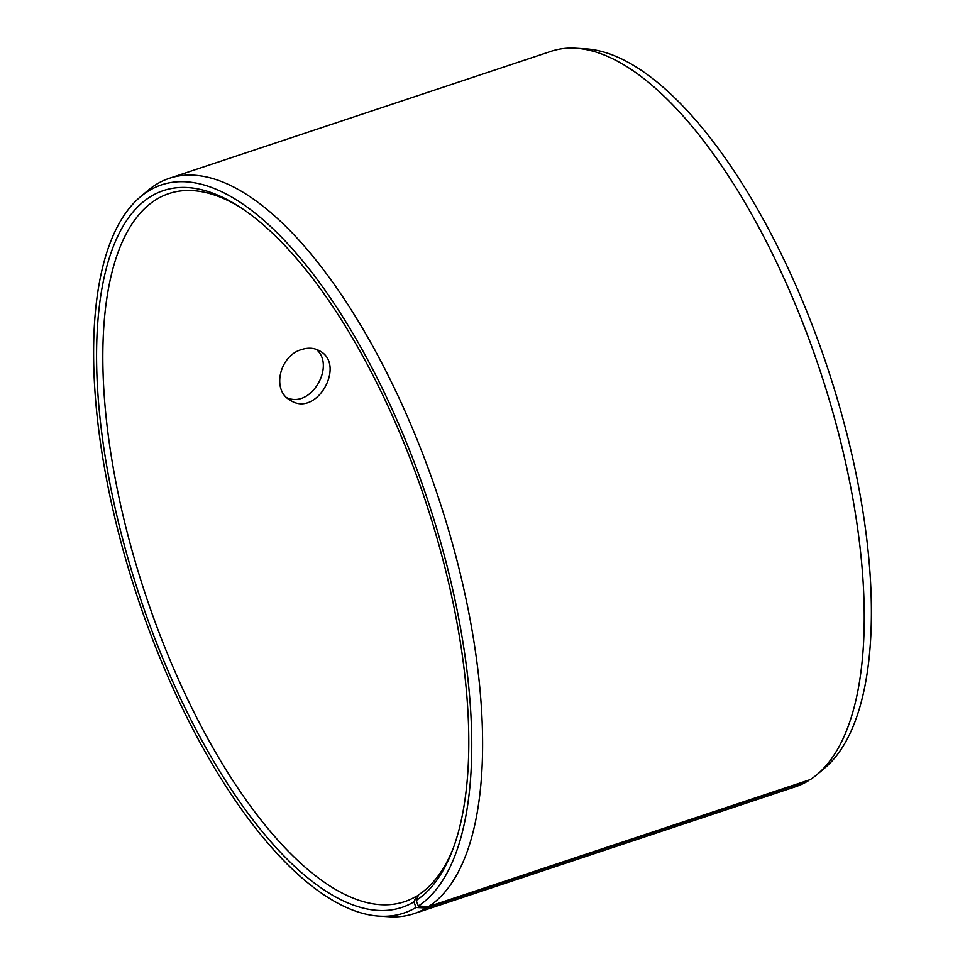 <?xml version="1.0" encoding="UTF-8"?>
<svg xmlns="http://www.w3.org/2000/svg" width="965" height="965" viewBox="0 0 965 965"><rect width="100%" height="100%" fill="white"/><g stroke="black" fill="none" stroke-linecap="round" stroke-linejoin="round"><path stroke-width="1.45" d="M809.285 779.925L807.946 781.059L426.301 908.017L415.999 907.498A383.732 153.013 71.6 0 1 379.305 916.147A383.732 153.013 71.6 0 1 137.488 597.275A383.732 153.013 71.6 0 1 140.106 197.089L147.705 190.648A387.496 154.509 71.6 0 1 169.358 178.296L551.015 51.338A387.496 154.509 71.6 0 1 575.755 48.25L585.695 48.853A383.732 153.013 71.6 0 1 827.512 367.725A383.732 153.013 71.6 0 1 824.894 767.911L817.295 774.352A387.496 154.509 71.6 0 1 810.298 779.599L428.641 906.557L418.328 906.038L416.205 900.466L418.581 894.857A373.141 148.791 71.6 0 0 453.152 848.537M807.946 781.059A387.496 154.509 71.6 0 1 795.643 786.704L413.985 913.662A387.496 154.509 71.6 0 1 389.245 916.75L379.305 916.147M575.755 48.25A387.496 154.509 71.6 0 1 819.936 370.246A387.496 154.509 71.6 0 1 817.295 774.352M140.106 197.089A383.732 153.013 71.6 0 1 410.692 453.224A383.732 153.013 71.6 0 1 418.328 906.038M426.301 908.017A387.496 154.509 71.6 0 1 413.985 913.662M169.358 178.296A387.496 154.509 71.6 0 1 431.693 478.025A387.496 154.509 71.6 0 1 428.641 906.557M415.999 907.498L413.925 901.889A377.737 150.624 71.6 0 1 120.613 531.112A377.737 150.624 71.6 0 1 237.45 205.533A377.737 150.624 71.6 0 1 425.601 501.426A377.737 150.624 71.6 0 1 452.199 851.07A377.737 150.624 71.6 0 1 416.205 900.466M413.925 901.889L416.325 896.268A373.141 148.791 71.6 0 1 404.468 901.708A373.141 148.791 71.6 0 1 145.498 594.609A373.141 148.791 71.6 0 1 168.899 193.579A373.141 148.791 71.6 0 1 239.742 206.98M416.325 896.268L418.255 895.629M301.671 349.535C308.39 347.388 314.445 347.882 319.849 351.007C346.218 364.806 316.544 418.11 290.224 400.185C271.249 390.294 279.778 355.458 301.671 349.535M287.003 397.785C311.49 408.641 335.772 365.289 316.206 349.306"/></g></svg>
